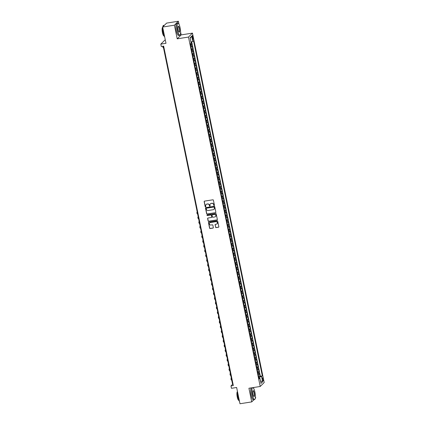 <?xml version="1.0" encoding="UTF-8"?>
<svg xmlns="http://www.w3.org/2000/svg" width="425" height="425" viewBox="0 0 425 425"><rect width="100%" height="100%" fill="white"/><g stroke="black" fill="none" stroke-linecap="round" stroke-linejoin="round"><path stroke-width="0.64" d="M214.157 205.535A0.34 0.324 -134.8 0 0 214.413 205.158L213.398 200.207A0.483 0.462 -134.8 0 0 212.84 199.814L204.531 201.121A0.483 0.462 -134.8 0 0 204.165 201.657L205.179 206.608A0.34 0.324 -134.8 0 0 205.742 206.8A0.34 0.324 -134.8 0 0 205.827 206.508L205.695 205.87A1.546 1.472 -134.8 0 1 206.863 204.143L207.559 204.037A1.546 1.472 -134.8 0 1 209.339 205.291L209.472 205.934A0.34 0.324 -134.8 0 0 210.035 206.125A0.34 0.324 -134.8 0 0 210.12 205.833L209.987 205.19A1.546 1.472 -134.8 0 1 211.156 203.469L211.852 203.357A1.546 1.472 -134.8 0 1 213.632 204.616L213.764 205.259A0.34 0.324 -134.8 0 0 214.157 205.535M210.428 203.809A1.546 1.472 -134.8 0 1 211.268 203.363L211.958 203.251A1.546 1.472 -134.8 0 1 213.743 204.51L213.871 205.153A0.34 0.324 -134.8 0 0 214.375 205.387M204.34 201.195A0.483 0.462 -134.8 0 0 204.271 201.551L205.286 206.502A0.34 0.324 -134.8 0 0 205.785 206.741M206.136 204.483A1.546 1.472 -134.8 0 1 206.975 204.037L207.666 203.926A1.546 1.472 -134.8 0 1 209.451 205.185L209.578 205.827A0.34 0.324 -134.8 0 0 210.083 206.061M263.139 378.999A1.573 0.398 81.1 0 0 262.554 377.783A1.573 0.398 81.1 0 0 262.453 379.679A1.573 0.398 81.1 0 0 263.043 380.896A1.573 0.398 81.1 0 0 263.139 378.999M215.581 227.21A0.483 0.462 -134.8 0 0 216.134 227.603L218.466 227.237A0.483 0.462 -134.8 0 0 218.833 226.695L217.706 221.197A0.483 0.462 -134.8 0 0 217.148 220.803L208.84 222.11A0.483 0.462 -134.8 0 0 208.473 222.652L209.599 228.151A0.483 0.462 -134.8 0 0 210.157 228.544L212.973 228.103A0.483 0.462 -134.8 0 0 213.339 227.561L212.856 225.208A0.483 0.462 -134.8 0 0 212.298 224.814L210.901 225.038A1.291 1.227 -134.8 0 1 209.738 222.87A1.291 1.227 -134.8 0 1 210.391 222.541L215.863 221.68A1.291 1.227 -134.8 0 1 217.026 223.842A1.291 1.227 -134.8 0 1 216.373 224.172L215.464 224.315A0.483 0.462 -134.8 0 0 215.098 224.857L215.688 227.104A0.483 0.462 -134.8 0 0 216.245 227.497L218.577 227.131A0.483 0.462 -134.8 0 0 218.763 227.056M179.021 24.384L178.378 21.25L174.404 25.192L162.648 27.046L165.984 43.302L160.809 44.12L161.298 46.49L163.652 46.123L233.325 385.56L230.977 385.932L231.46 388.307L236.635 387.488L239.971 403.75L251.733 401.901L253.89 399.755M174.404 25.192L177.204 38.84L188.493 37.065L260.217 386.474L248.928 388.248L251.733 401.901M215.491 212.744A0.483 0.462 -134.8 0 0 215.857 212.202L214.731 206.704A0.483 0.462 -134.8 0 0 214.173 206.311L205.865 207.623A0.483 0.462 -134.8 0 0 205.498 208.16L206.624 213.658A0.483 0.462 -134.8 0 0 207.182 214.051L215.602 212.638A0.483 0.462 -134.8 0 0 215.788 212.564M216.219 213.95L217.345 219.449A0.483 0.462 -134.8 0 1 216.978 219.991L208.67 221.298A0.483 0.462 -134.8 0 1 208.112 220.904L207.628 218.551A0.483 0.462 -134.8 0 1 207.995 218.014L211.368 217.483A0.483 0.462 -134.8 0 0 211.73 216.941L211.411 215.379A0.483 0.462 -134.8 0 0 210.853 214.986L207.347 215.539A0.34 0.324 -134.8 0 1 207.039 214.976A0.34 0.324 -134.8 0 1 207.214 214.891L215.661 213.557A0.483 0.462 -134.8 0 1 216.219 213.95M255.223 398.432L255.701 397.954L255.393 396.456M162.648 27.046L166.621 23.099L178.378 21.25M258.713 376.693L259.973 376.492L259.388 373.644L258.995 374.032L258.607 372.135A1.971 0.345 168.4 0 1 257.853 372.491M257.736 371.944L259 371.748L258.416 368.895L258.023 369.288L257.635 367.386A1.971 0.345 168.4 0 1 256.875 367.742M256.764 367.195L258.023 366.998L257.438 364.151L257.051 364.538L256.658 362.642A1.971 0.345 168.4 0 1 255.903 362.998M255.792 362.451L257.051 362.249L256.466 359.401L256.073 359.789L255.685 357.892A1.971 0.345 168.4 0 1 254.926 358.248M254.814 357.701L256.073 357.505L255.489 354.657L255.101 355.045L254.708 353.143A1.971 0.345 168.4 0 1 253.953 353.499M253.842 352.952L255.101 352.755L254.517 349.908L254.123 350.296L253.736 348.399A1.971 0.345 168.4 0 1 252.976 348.755M252.864 348.208L254.129 348.006L253.544 345.158L253.151 345.552L252.758 343.65A1.971 0.345 168.4 0 1 252.004 344.006M251.892 343.458L253.151 343.262L252.567 340.414L252.174 340.802L251.786 338.9A1.971 0.345 168.4 0 1 251.032 339.262M250.915 338.714L252.179 338.513L251.595 335.665L251.202 336.053L250.814 334.156A1.971 0.345 168.4 0 1 250.054 334.512M249.942 333.965L251.202 333.768L250.617 330.916L250.224 331.309L249.836 329.407A1.971 0.345 168.4 0 1 249.082 329.763M248.97 329.216L250.229 329.019L249.645 326.172L249.252 326.559L248.864 324.663A1.971 0.345 168.4 0 1 248.104 325.019M247.993 324.472L249.252 324.27L248.667 321.422L248.28 321.81L247.887 319.913A1.971 0.345 168.4 0 1 247.132 320.269M247.021 319.722L248.28 319.526L247.695 316.678L247.302 317.066L246.914 315.164A1.971 0.345 168.4 0 1 246.155 315.52M246.043 314.973L247.308 314.776L246.723 311.929L246.33 312.317L245.937 310.42A1.971 0.345 168.4 0 1 245.183 310.776M245.071 310.229L246.33 310.027L245.746 307.179L245.352 307.567L244.965 305.671A1.971 0.345 168.4 0 1 244.21 306.027M244.093 305.479L245.358 305.283L244.773 302.435L244.38 302.823L243.992 300.921A1.971 0.345 168.4 0 1 243.233 301.283M243.121 300.735L244.38 300.533L243.796 297.686L243.403 298.074L243.015 296.177A1.971 0.345 168.4 0 1 242.261 296.533M242.144 295.986L243.408 295.789L242.824 292.937L242.431 293.33L242.043 291.428A1.971 0.345 168.4 0 1 241.283 291.784M241.172 291.237L242.431 291.04L241.846 288.192L241.458 288.58L241.065 286.684A1.971 0.345 168.4 0 1 240.311 287.04M240.199 286.493L241.458 286.291L240.874 283.443L240.481 283.831L240.093 281.934A1.971 0.345 168.4 0 1 239.333 282.29M239.222 281.743L240.486 281.547L239.897 278.699L239.509 279.087L239.116 277.185A1.971 0.345 168.4 0 1 238.361 277.541M238.25 276.994L239.509 276.797L238.924 273.95L238.531 274.337L238.143 272.441A1.971 0.345 168.4 0 1 237.384 272.797M237.272 272.25L238.537 272.048L237.952 269.2L237.559 269.588L237.166 267.692A1.971 0.345 168.4 0 1 236.412 268.048M236.3 267.5L237.559 267.304L236.975 264.456L236.582 264.844L236.194 262.942A1.971 0.345 168.4 0 1 235.439 263.303M235.322 262.756L236.587 262.554L236.002 259.707L235.609 260.095L235.222 258.198A1.971 0.345 168.4 0 1 234.462 258.554M234.35 258.007L235.609 257.81L235.025 254.958L234.637 255.351L234.244 253.449A1.971 0.345 168.4 0 1 233.49 253.805M233.378 253.258L234.637 253.061L234.053 250.213L233.66 250.601L233.272 248.699A1.971 0.345 168.4 0 1 232.512 249.061M232.401 248.513L233.66 248.312L233.075 245.464L232.688 245.852L232.294 243.955A1.971 0.345 168.4 0 1 231.54 244.311M231.428 243.764L232.688 243.567L232.103 240.715L231.71 241.108L231.322 239.206A1.971 0.345 168.4 0 1 230.562 239.562M230.451 239.015L231.715 238.818L231.131 235.971L230.738 236.358L230.345 234.462A1.971 0.345 168.4 0 1 229.59 234.818M229.479 234.271L230.738 234.069L230.153 231.221L229.76 231.609L229.373 229.712A1.971 0.345 168.4 0 1 228.618 230.068M228.501 229.521L229.766 229.325L229.181 226.477L228.788 226.865L228.4 224.963A1.971 0.345 168.4 0 1 227.641 225.324M227.529 224.777L228.788 224.575L228.204 221.728L227.811 222.116L227.423 220.219A1.971 0.345 168.4 0 1 226.668 220.575M226.557 220.028L227.816 219.831L227.232 216.978L226.838 217.372L226.451 215.47A1.971 0.345 168.4 0 1 225.691 215.826M225.579 215.278L226.838 215.082L226.254 212.234L225.866 212.622L225.473 210.72A1.971 0.345 168.4 0 1 224.719 211.082M224.607 210.534L225.866 210.333L225.282 207.485L224.889 207.873L224.501 205.976A1.971 0.345 168.4 0 1 223.741 206.332M223.63 205.785L224.894 205.588L224.304 202.736L223.917 203.129L223.523 201.227A1.971 0.345 168.4 0 1 222.769 201.583M222.657 201.036L223.917 200.839L223.332 197.992L222.939 198.379L222.551 196.483A1.971 0.345 168.4 0 1 221.792 196.839M221.68 196.292L222.944 196.09L222.36 193.242L221.967 193.63L221.574 191.733A1.971 0.345 168.4 0 1 220.819 192.089M220.708 191.542L221.967 191.346L221.383 188.498L220.989 188.886L220.602 186.984A1.971 0.345 168.4 0 1 219.847 187.34M219.73 186.793L220.995 186.596L220.41 183.749L220.017 184.137L219.629 182.24A1.971 0.345 168.4 0 1 218.87 182.596M218.758 182.049L220.017 181.847L219.433 178.999L219.045 179.393L218.652 177.491A1.971 0.345 168.4 0 1 217.898 177.847M217.786 177.299L219.045 177.103L218.461 174.255L218.067 174.643L217.68 172.741A1.971 0.345 168.4 0 1 216.92 173.102M216.808 172.555L218.073 172.353L217.483 169.506L217.095 169.894L216.702 167.997A1.971 0.345 168.4 0 1 215.948 168.353M215.836 167.806L217.095 167.609L216.511 164.757L216.118 165.15L215.73 163.248A1.971 0.345 168.4 0 1 214.97 163.604M214.859 163.057L216.123 162.86L215.539 160.012L215.146 160.4L214.752 158.504A1.971 0.345 168.4 0 1 213.998 158.86M213.887 158.312L215.146 158.111L214.561 155.263L214.168 155.651L213.78 153.754A1.971 0.345 168.4 0 1 213.026 154.11M212.909 153.563L214.173 153.367L213.589 150.519L213.196 150.907L212.808 149.005A1.971 0.345 168.4 0 1 212.048 149.361M211.937 148.814L213.196 148.617L212.612 145.77L212.224 146.157L211.831 144.261A1.971 0.345 168.4 0 1 211.076 144.617M210.965 144.07L212.224 143.868L211.639 141.02L211.246 141.408L210.858 139.512A1.971 0.345 168.4 0 1 210.099 139.867M209.987 139.32L211.246 139.124L210.662 136.276L210.274 136.664L209.881 134.762A1.971 0.345 168.4 0 1 209.127 135.123M209.015 134.576L210.274 134.374L209.69 131.527L209.297 131.915L208.909 130.018A1.971 0.345 168.4 0 1 208.149 130.374M208.038 129.827L209.302 129.63L208.718 126.777L208.324 127.171L207.931 125.269A1.971 0.345 168.4 0 1 207.177 125.625M207.065 125.078L208.324 124.881L207.74 122.033L207.347 122.421L206.959 120.525A1.971 0.345 168.4 0 1 206.205 120.881M206.088 120.333L207.352 120.132L206.768 117.284L206.375 117.672L205.987 115.775A1.971 0.345 168.4 0 1 205.227 116.131M205.116 115.584L206.375 115.387L205.79 112.54L205.397 112.928L205.009 111.026A1.971 0.345 168.4 0 1 204.255 111.382M204.143 110.835L205.403 110.638L204.818 107.791L204.425 108.178L204.037 106.282A1.971 0.345 168.4 0 1 203.278 106.638M203.166 106.091L204.425 105.889L203.841 103.041L203.453 103.429L203.06 101.532A1.971 0.345 168.4 0 1 202.305 101.888M202.194 101.341L203.453 101.145L202.868 98.297L202.475 98.685L202.087 96.783A1.971 0.345 168.4 0 1 201.328 97.144M201.216 96.597L202.481 96.395L201.891 93.548L201.503 93.936L201.11 92.039A1.971 0.345 168.4 0 1 200.356 92.395M200.244 91.848L201.503 91.651L200.919 88.798L200.526 89.192L200.138 87.29A1.971 0.345 168.4 0 1 199.378 87.646M199.267 87.098L200.531 86.902L199.947 84.054L199.553 84.442L199.16 82.546A1.971 0.345 168.4 0 1 198.406 82.902M198.294 82.354L199.553 82.152L198.969 79.305L198.576 79.693L198.188 77.796A1.971 0.345 168.4 0 1 197.434 78.152M197.317 77.605L198.581 77.408L197.997 74.556L197.604 74.949L197.216 73.047A1.971 0.345 168.4 0 1 196.456 73.403M196.345 72.856L197.604 72.659L197.019 69.812L196.632 70.199L196.238 68.303A1.971 0.345 168.4 0 1 195.484 68.659M195.373 68.112L196.632 67.91L196.047 65.062L195.654 65.45L195.266 63.553A1.971 0.345 168.4 0 1 194.507 63.909M194.395 63.362L195.654 63.166L195.07 60.318L194.682 60.706L194.289 58.804A1.971 0.345 168.4 0 1 193.534 59.165M193.423 58.618L194.682 58.416L194.097 55.569L193.704 55.957L193.317 54.06A1.971 0.345 168.4 0 1 192.557 54.416M192.445 53.869L193.71 53.672L193.125 50.819L192.732 51.213L192.339 49.311A1.971 0.345 168.4 0 1 191.585 49.667M191.473 49.119L192.732 48.923L192.148 46.075L191.755 46.463A1.971 0.345 168.4 0 1 191 46.819M192.196 37.336L192.408 38.377A1.525 0.388 81.1 0 0 192.977 39.557A1.525 0.388 81.1 0 0 193.072 37.719L192.86 36.672A1.525 0.388 81.1 0 0 192.291 35.498A1.525 0.388 81.1 0 0 192.196 37.336M188.493 37.065L192.467 33.123L264.191 382.532L260.217 386.474M259.973 376.492L262.31 375.828L193.508 40.657L192.759 41.406L190.91 41.979M262.31 375.828L261.556 376.571L262.629 381.793L260.998 383.414L259.925 378.192L259.176 378.935L190.373 43.77L191.128 43.026L190.055 37.804L191.686 36.183L192.759 41.406M190.496 44.375L191.76 44.173L191.367 44.561A1.971 0.345 168.4 0 1 190.613 44.922M192.732 48.923L192.339 49.311M193.71 53.672L193.317 54.06M194.682 58.416L194.289 58.804M195.654 63.166L195.266 63.553M196.632 67.91L196.238 68.303M197.604 72.659L197.216 73.047M198.581 77.408L198.188 77.796M199.553 82.152L199.16 82.546M200.531 86.902L200.138 87.29M201.503 91.651L201.11 92.039M202.481 96.395L202.087 96.783M203.453 101.145L203.06 101.532M204.425 105.889L204.037 106.282M205.403 110.638L205.009 111.026M206.375 115.387L205.987 115.775M207.352 120.132L206.959 120.525M208.324 124.881L207.931 125.269M209.302 129.63L208.909 130.018M210.274 134.374L209.881 134.762M211.246 139.124L210.858 139.512M212.224 143.868L211.831 144.261M213.196 148.617L212.808 149.005M214.173 153.367L213.78 153.754M215.146 158.111L214.752 158.504M216.123 162.86L215.73 163.248M217.095 167.609L216.702 167.997M218.073 172.353L217.68 172.741M219.045 177.103L218.652 177.491M220.017 181.847L219.629 182.24M220.995 186.596L220.602 186.984M221.967 191.346L221.574 191.733M222.944 196.09L222.551 196.483M223.917 200.839L223.523 201.227M224.894 205.588L224.501 205.976M225.866 210.333L225.473 210.72M226.838 215.082L226.451 215.47M227.816 219.831L227.423 220.219M228.788 224.575L228.4 224.963M229.766 229.325L229.373 229.712M230.738 234.069L230.345 234.462M231.715 238.818L231.322 239.206M232.688 243.567L232.294 243.955M233.66 248.312L233.272 248.699M234.637 253.061L234.244 253.449M235.609 257.81L235.222 258.198M236.587 262.554L236.194 262.942M237.559 267.304L237.166 267.692M238.537 272.048L238.143 272.441M239.509 276.797L239.116 277.185M240.486 281.547L240.093 281.934M241.458 286.291L241.065 286.684M242.431 291.04L242.043 291.428M243.408 295.789L243.015 296.177M244.38 300.533L243.992 300.921M245.358 305.283L244.965 305.671M246.33 310.027L245.937 310.42M247.308 314.776L246.914 315.164M248.28 319.526L247.887 319.913M249.252 324.27L248.864 324.663M250.229 329.019L249.836 329.407M251.202 333.768L250.814 334.156M252.179 338.513L251.786 338.9M253.151 343.262L252.758 343.65M254.129 348.006L253.736 348.399M255.101 352.755L254.708 353.143M256.073 357.505L255.685 357.892M257.051 362.249L256.658 362.642M258.023 366.998L257.635 367.386M259 371.748L258.607 372.135M260.334 376.136L191.691 41.735M191.76 44.173L191.282 41.862M259.42 378.144L259.245 377.294L258.852 377.358M165.325 40.088L164.783 40.173L160.809 44.12M177.204 38.84L181.178 34.898L180.604 32.093M181.178 34.898L192.467 33.123M253.815 388.748L253.56 387.52M163.173 46.197L232.587 384.333L230.977 385.932M233.059 384.258L232.587 384.333M191.972 51.568A1.971 0.345 -11.6 0 0 192.732 51.213M192.95 56.312A1.971 0.345 -11.6 0 0 193.704 55.957M193.922 61.062A1.971 0.345 -11.6 0 0 194.682 60.706M194.9 65.811A1.971 0.345 -11.6 0 0 195.654 65.45M195.872 70.555A1.971 0.345 -11.6 0 0 196.632 70.199M196.849 75.305A1.971 0.345 -11.6 0 0 197.604 74.949M197.822 80.049A1.971 0.345 -11.6 0 0 198.576 79.693M198.794 84.798A1.971 0.345 -11.6 0 0 199.553 84.442M199.771 89.547A1.971 0.345 -11.6 0 0 200.526 89.192M200.743 94.292A1.971 0.345 -11.6 0 0 201.503 93.936M201.721 99.041A1.971 0.345 -11.6 0 0 202.475 98.685M202.693 103.79A1.971 0.345 -11.6 0 0 203.453 103.429M203.671 108.534A1.971 0.345 -11.6 0 0 204.425 108.178M204.643 113.284A1.971 0.345 -11.6 0 0 205.397 112.928M205.615 118.033A1.971 0.345 -11.6 0 0 206.375 117.672M206.593 122.777A1.971 0.345 -11.6 0 0 207.347 122.421M207.565 127.527A1.971 0.345 -11.6 0 0 208.324 127.171M208.542 132.271A1.971 0.345 -11.6 0 0 209.297 131.915M209.514 137.02A1.971 0.345 -11.6 0 0 210.274 136.664M210.492 141.769A1.971 0.345 -11.6 0 0 211.246 141.408M211.464 146.513A1.971 0.345 -11.6 0 0 212.224 146.157M212.442 151.263A1.971 0.345 -11.6 0 0 213.196 150.907M213.414 156.012A1.971 0.345 -11.6 0 0 214.168 155.651M214.386 160.756A1.971 0.345 -11.6 0 0 215.146 160.4M215.363 165.506A1.971 0.345 -11.6 0 0 216.118 165.15M216.336 170.25A1.971 0.345 -11.6 0 0 217.095 169.894M217.313 174.999A1.971 0.345 -11.6 0 0 218.067 174.643M218.285 179.748A1.971 0.345 -11.6 0 0 219.045 179.393M219.263 184.492A1.971 0.345 -11.6 0 0 220.017 184.137M220.235 189.242A1.971 0.345 -11.6 0 0 220.989 188.886M221.207 193.991A1.971 0.345 -11.6 0 0 221.967 193.63M222.185 198.735A1.971 0.345 -11.6 0 0 222.939 198.379M223.157 203.485A1.971 0.345 -11.6 0 0 223.917 203.129M224.134 208.229A1.971 0.345 -11.6 0 0 224.889 207.873M225.107 212.978A1.971 0.345 -11.6 0 0 225.866 212.622M226.084 217.727A1.971 0.345 -11.6 0 0 226.838 217.372M227.056 222.472A1.971 0.345 -11.6 0 0 227.811 222.116M228.028 227.221A1.971 0.345 -11.6 0 0 228.788 226.865M229.006 231.97A1.971 0.345 -11.6 0 0 229.76 231.609M229.978 236.714A1.971 0.345 -11.6 0 0 230.738 236.358M230.956 241.464A1.971 0.345 -11.6 0 0 231.71 241.108M231.928 246.208A1.971 0.345 -11.6 0 0 232.688 245.852M232.905 250.957A1.971 0.345 -11.6 0 0 233.66 250.601M233.877 255.707A1.971 0.345 -11.6 0 0 234.637 255.351M234.855 260.451A1.971 0.345 -11.6 0 0 235.609 260.095M235.827 265.2A1.971 0.345 -11.6 0 0 236.582 264.844M236.799 269.949A1.971 0.345 -11.6 0 0 237.559 269.588M237.777 274.693A1.971 0.345 -11.6 0 0 238.531 274.337M238.749 279.443A1.971 0.345 -11.6 0 0 239.509 279.087M239.727 284.187A1.971 0.345 -11.6 0 0 240.481 283.831M240.699 288.936A1.971 0.345 -11.6 0 0 241.458 288.58M241.676 293.686A1.971 0.345 -11.6 0 0 242.431 293.33M242.648 298.43A1.971 0.345 -11.6 0 0 243.403 298.074M243.621 303.179A1.971 0.345 -11.6 0 0 244.38 302.823M244.598 307.928A1.971 0.345 -11.6 0 0 245.352 307.567M245.57 312.672A1.971 0.345 -11.6 0 0 246.33 312.317M246.548 317.422A1.971 0.345 -11.6 0 0 247.302 317.066M247.52 322.171A1.971 0.345 -11.6 0 0 248.28 321.81M248.498 326.915A1.971 0.345 -11.6 0 0 249.252 326.559M249.47 331.665A1.971 0.345 -11.6 0 0 250.224 331.309M250.442 336.409A1.971 0.345 -11.6 0 0 251.202 336.053M251.419 341.158A1.971 0.345 -11.6 0 0 252.174 340.802M252.392 345.908A1.971 0.345 -11.6 0 0 253.151 345.552M253.369 350.652A1.971 0.345 -11.6 0 0 254.123 350.296M254.341 355.401A1.971 0.345 -11.6 0 0 255.101 355.045M255.319 360.15A1.971 0.345 -11.6 0 0 256.073 359.789M256.291 364.894A1.971 0.345 -11.6 0 0 257.051 364.538M257.268 369.644A1.971 0.345 -11.6 0 0 258.023 369.288M259.925 378.192L259.006 378.107M258.241 374.388A1.971 0.345 -11.6 0 0 258.995 374.032M259.245 377.294L261.556 376.571M190.15 38.277L191.686 36.183M262.629 381.793L260.472 380.853M205.679 207.697A0.483 0.462 -134.8 0 0 205.604 208.053L206.731 213.552A0.483 0.462 -134.8 0 0 207.288 213.945L215.602 212.638M214.189 207.32A0.34 0.324 -134.8 0 0 213.796 207.044L206.502 208.192A0.34 0.324 -134.8 0 0 206.247 208.569L206.385 209.243A1.546 1.472 -134.8 0 0 208.17 210.502L213.159 209.722A1.546 1.472 -134.8 0 0 214.327 207.995L214.296 207.214A0.34 0.324 -134.8 0 0 213.908 206.938L213.796 207.044M206.396 208.234A0.34 0.324 -134.8 0 1 206.614 208.085L213.908 206.938M213.993 209.27A1.546 1.472 -134.8 0 0 214.434 207.889L214.327 207.995M214.296 207.214L214.434 207.889M207.809 218.089A0.483 0.462 -134.8 0 0 207.74 218.445L208.218 220.798A0.483 0.462 -134.8 0 0 208.776 221.191L217.09 219.884A0.483 0.462 -134.8 0 0 217.276 219.81M211.661 217.303A0.483 0.462 -134.8 0 0 211.841 216.835L211.517 215.273A0.483 0.462 -134.8 0 0 210.959 214.88L207.347 215.539M207.102 214.928A0.34 0.324 -134.8 0 0 207.453 215.433M214.864 216.931A1.291 1.227 -134.8 0 0 215.709 215.13A1.291 1.227 -134.8 0 0 214.349 214.439L212.426 214.742A0.483 0.462 -134.8 0 0 212.059 215.278L212.378 216.84A0.483 0.462 -134.8 0 0 212.936 217.233L214.864 216.931M215.571 216.548A1.291 1.227 -134.8 0 0 214.46 214.333L214.349 214.439M212.24 214.816A0.483 0.462 -134.8 0 1 212.532 214.636L214.46 214.333M215.273 224.389A0.483 0.462 -134.8 0 0 215.204 224.751L215.688 227.104M217.079 223.789A1.291 1.227 -134.8 0 0 215.969 221.574L215.863 221.68M209.791 222.822A1.291 1.227 -134.8 0 1 210.497 222.434L215.969 221.574M208.654 222.19A0.483 0.462 -134.8 0 0 208.579 222.546L209.706 228.044A0.483 0.462 -134.8 0 0 210.263 228.438L213.079 227.991A0.483 0.462 -134.8 0 0 213.27 227.917M162.786 46.256A3.692 0.643 -11.6 0 0 162.754 46.383L162.993 47.568A3.692 0.643 -11.6 0 0 163.503 47.781M162.754 46.383A3.692 0.643 -11.6 0 0 163.258 46.596M180.142 27.907A6.003 1.519 81.1 0 0 178.325 23.423A6.003 1.519 81.1 0 0 177.523 30.51A6.003 1.519 81.1 0 0 180.126 34.871A6.003 1.519 81.1 0 0 180.142 27.907M180.072 34.946A6.152 1.557 -98.9 0 1 180.019 35.031A6.152 1.557 -98.9 0 1 179.648 35.307A6.152 1.557 -98.9 0 1 177.352 30.563A6.152 1.557 -98.9 0 1 177.735 23.152A6.152 1.557 -98.9 0 1 178.171 23.301A6.152 1.557 -98.9 0 1 178.25 23.37M179.488 28.56A3.002 0.76 -98.9 0 1 179.09 32.103A3.002 0.76 -98.9 0 1 178.176 29.856A3.002 0.76 -98.9 0 1 178.187 26.377A3.002 0.76 -98.9 0 1 179.488 28.56M179.01 32.029A2.853 0.723 81.1 0 0 179.137 32.05A2.853 0.723 81.1 0 0 179.313 28.613A2.853 0.723 81.1 0 0 178.25 26.408A2.853 0.723 81.1 0 0 178.133 26.472M164.709 37.076A6.152 1.557 -98.9 0 1 163.147 32.799A6.152 1.557 -98.9 0 1 162.717 27.397M162.775 26.918A6.152 1.557 -98.9 0 1 163.529 25.388L164.459 25.245M164.108 36.008L164.098 36.013A4.431 1.121 -98.9 0 1 162.44 32.597A4.431 1.121 -98.9 0 1 162.69 27.264M179.648 35.307L178.612 35.472A6.152 1.557 -98.9 0 1 176.317 30.728A6.152 1.557 -98.9 0 1 176.699 23.317L177.735 23.152M252.577 387.674A6.003 1.519 81.1 0 0 252.317 394.873A6.003 1.519 81.1 0 0 254.92 399.234A6.003 1.519 81.1 0 0 254.936 392.27A6.003 1.519 81.1 0 0 253.119 387.786A6.003 1.519 81.1 0 0 252.811 387.637M254.867 399.309A6.152 1.557 -98.9 0 1 254.814 399.394A6.152 1.557 -98.9 0 1 254.442 399.67A6.152 1.557 -98.9 0 1 252.142 394.926A6.152 1.557 -98.9 0 1 252.2 387.733M254.283 392.923A3.002 0.76 -98.9 0 1 253.879 396.467A3.002 0.76 -98.9 0 1 252.971 394.219A3.002 0.76 -98.9 0 1 252.981 390.74A3.002 0.76 -98.9 0 1 254.283 392.923M253.799 396.392A2.853 0.723 81.1 0 0 253.927 396.413A2.853 0.723 81.1 0 0 254.107 392.976A2.853 0.723 81.1 0 0 253.04 390.772A2.853 0.723 81.1 0 0 252.928 390.835M239.498 401.439A6.152 1.557 -98.9 0 1 237.942 397.163A6.152 1.557 -98.9 0 1 237.511 391.76M238.903 400.371L238.887 400.377A4.431 1.121 -98.9 0 1 237.235 396.961A4.431 1.121 -98.9 0 1 237.485 391.627M254.442 399.67L253.406 399.835A6.152 1.557 -98.9 0 1 251.106 395.085A6.152 1.557 -98.9 0 1 251.164 387.897M224.506 210.046L224.214 208.617M197.227 212.08L196.945 212.357A3.692 0.643 -11.6 0 0 196.86 212.542A3.692 0.643 -11.6 0 0 197.365 212.755M196.86 212.542L197.104 213.727A3.692 0.643 -11.6 0 0 197.609 213.94M225.478 214.79L225.186 213.366M198.199 216.824L197.923 217.101A3.692 0.643 -11.6 0 0 197.832 217.292A3.692 0.643 -11.6 0 0 198.342 217.499M197.832 217.292L198.077 218.477A3.692 0.643 -11.6 0 0 198.581 218.689M226.456 219.539L226.158 218.11M199.176 221.574L198.895 221.85A3.692 0.643 -11.6 0 0 198.81 222.036A3.692 0.643 -11.6 0 0 199.314 222.248M198.81 222.036L199.049 223.226A3.692 0.643 -11.6 0 0 199.559 223.433M227.428 224.288L227.136 222.859M200.148 226.318L199.872 226.599A3.692 0.643 -11.6 0 0 199.782 226.785A3.692 0.643 -11.6 0 0 200.287 226.998M199.782 226.785L200.026 227.97A3.692 0.643 -11.6 0 0 200.531 228.183M228.406 229.032L228.108 227.603M201.126 231.067L200.844 231.343A3.692 0.643 -11.6 0 0 200.759 231.529A3.692 0.643 -11.6 0 0 201.264 231.742M200.759 231.529L200.998 232.719A3.692 0.643 -11.6 0 0 201.508 232.932M229.378 233.782L229.086 232.353M202.098 235.817L201.822 236.093A3.692 0.643 -11.6 0 0 201.732 236.279A3.692 0.643 -11.6 0 0 202.236 236.491M201.732 236.279L201.976 237.469A3.692 0.643 -11.6 0 0 202.481 237.676M230.35 238.531L230.058 237.102M203.076 240.561L202.794 240.842A3.692 0.643 -11.6 0 0 202.704 241.028A3.692 0.643 -11.6 0 0 203.214 241.235M202.704 241.028L202.948 242.213A3.692 0.643 -11.6 0 0 203.458 242.425M231.327 243.275L231.035 241.846M204.048 245.31L203.766 245.586A3.692 0.643 -11.6 0 0 203.681 245.772A3.692 0.643 -11.6 0 0 204.186 245.985M203.681 245.772L203.926 246.962A3.692 0.643 -11.6 0 0 204.43 247.175M232.3 248.025L232.008 246.596M205.02 250.059L204.744 250.336A3.692 0.643 -11.6 0 0 204.653 250.522A3.692 0.643 -11.6 0 0 205.163 250.734M204.653 250.522L204.898 251.706A3.692 0.643 -11.6 0 0 205.403 251.919M233.277 252.769L232.985 251.345M205.998 254.803L205.716 255.08A3.692 0.643 -11.6 0 0 205.631 255.271A3.692 0.643 -11.6 0 0 206.136 255.478M205.631 255.271L205.875 256.456A3.692 0.643 -11.6 0 0 206.38 256.668M234.249 257.518L233.957 256.089M206.97 259.553L206.693 259.829A3.692 0.643 -11.6 0 0 206.603 260.015A3.692 0.643 -11.6 0 0 207.108 260.227M206.603 260.015L206.847 261.205A3.692 0.643 -11.6 0 0 207.352 261.412M235.227 262.267L234.929 260.838M207.947 264.302L207.666 264.578A3.692 0.643 -11.6 0 0 207.581 264.764A3.692 0.643 -11.6 0 0 208.085 264.977M207.581 264.764L207.82 265.949A3.692 0.643 -11.6 0 0 208.33 266.162M236.199 267.012L235.907 265.582M208.919 269.046L208.643 269.322A3.692 0.643 -11.6 0 0 208.553 269.514A3.692 0.643 -11.6 0 0 209.058 269.721M208.553 269.514L208.797 270.698A3.692 0.643 -11.6 0 0 209.302 270.911M237.171 271.761L236.879 270.332M209.897 273.796L209.615 274.072A3.692 0.643 -11.6 0 0 209.525 274.258A3.692 0.643 -11.6 0 0 210.035 274.47M209.525 274.258L209.769 275.448A3.692 0.643 -11.6 0 0 210.279 275.655M238.149 276.51L237.857 275.081M210.869 278.54L210.593 278.821A3.692 0.643 -11.6 0 0 210.502 279.007A3.692 0.643 -11.6 0 0 211.007 279.22M210.502 279.007L210.747 280.192A3.692 0.643 -11.6 0 0 211.252 280.404M239.121 281.254L238.829 279.825M211.847 283.289L211.565 283.565A3.692 0.643 -11.6 0 0 211.475 283.751A3.692 0.643 -11.6 0 0 211.985 283.964M211.475 283.751L211.719 284.941A3.692 0.643 -11.6 0 0 212.224 285.154M240.098 286.004L239.806 284.575M212.819 288.038L212.537 288.315A3.692 0.643 -11.6 0 0 212.452 288.501A3.692 0.643 -11.6 0 0 212.957 288.713M212.452 288.501L212.697 289.685A3.692 0.643 -11.6 0 0 213.201 289.898M241.071 290.748L240.778 289.324M213.791 292.783L213.515 293.059A3.692 0.643 -11.6 0 0 213.424 293.25A3.692 0.643 -11.6 0 0 213.934 293.457M213.424 293.25L213.669 294.435A3.692 0.643 -11.6 0 0 214.173 294.647M242.048 295.497L241.751 294.068M214.768 297.532L214.487 297.808A3.692 0.643 -11.6 0 0 214.402 297.994A3.692 0.643 -11.6 0 0 214.907 298.207M214.402 297.994L214.641 299.184A3.692 0.643 -11.6 0 0 215.151 299.391M243.02 300.247L242.728 298.817M215.741 302.281L215.464 302.558A3.692 0.643 -11.6 0 0 215.374 302.743A3.692 0.643 -11.6 0 0 215.879 302.956M215.374 302.743L215.618 303.928A3.692 0.643 -11.6 0 0 216.123 304.141M243.998 304.991L243.7 303.567M216.718 307.025L216.437 307.302A3.692 0.643 -11.6 0 0 216.346 307.493A3.692 0.643 -11.6 0 0 216.856 307.7M216.346 307.493L216.591 308.678A3.692 0.643 -11.6 0 0 217.101 308.89M244.97 309.74L244.678 308.311M217.69 311.775L217.414 312.051A3.692 0.643 -11.6 0 0 217.324 312.237A3.692 0.643 -11.6 0 0 217.828 312.449M217.324 312.237L217.568 313.427A3.692 0.643 -11.6 0 0 218.073 313.634M245.942 314.489L245.65 313.06M218.668 316.519L218.386 316.8A3.692 0.643 -11.6 0 0 218.296 316.986A3.692 0.643 -11.6 0 0 218.806 317.199M218.296 316.986L218.54 318.171A3.692 0.643 -11.6 0 0 219.05 318.383M246.92 319.233L246.627 317.804M219.64 321.268L219.358 321.544A3.692 0.643 -11.6 0 0 219.273 321.73A3.692 0.643 -11.6 0 0 219.778 321.943M219.273 321.73L219.518 322.92A3.692 0.643 -11.6 0 0 220.023 323.133M247.892 323.983L247.6 322.554M220.612 326.017L220.336 326.294A3.692 0.643 -11.6 0 0 220.246 326.48A3.692 0.643 -11.6 0 0 220.756 326.692M220.246 326.48L220.49 327.664A3.692 0.643 -11.6 0 0 220.995 327.877M248.869 328.727L248.577 327.303M221.59 330.762L221.308 331.043A3.692 0.643 -11.6 0 0 221.223 331.229A3.692 0.643 -11.6 0 0 221.728 331.436M221.223 331.229L221.468 332.414A3.692 0.643 -11.6 0 0 221.972 332.626M249.842 333.476L249.549 332.047M222.562 335.511L222.286 335.787A3.692 0.643 -11.6 0 0 222.195 335.973A3.692 0.643 -11.6 0 0 222.7 336.186M222.195 335.973L222.44 337.163A3.692 0.643 -11.6 0 0 222.944 337.37M250.819 338.226L250.522 336.797M223.539 340.26L223.258 340.537A3.692 0.643 -11.6 0 0 223.173 340.723A3.692 0.643 -11.6 0 0 223.678 340.935M223.173 340.723L223.412 341.907A3.692 0.643 -11.6 0 0 223.922 342.12M251.791 342.97L251.499 341.546M224.512 345.004L224.235 345.281A3.692 0.643 -11.6 0 0 224.145 345.472A3.692 0.643 -11.6 0 0 224.65 345.679M224.145 345.472L224.389 346.657A3.692 0.643 -11.6 0 0 224.894 346.869M252.763 347.719L252.471 346.29M225.489 349.754L225.208 350.03A3.692 0.643 -11.6 0 0 225.117 350.216A3.692 0.643 -11.6 0 0 225.627 350.428M225.117 350.216L225.362 351.406A3.692 0.643 -11.6 0 0 225.872 351.613M253.741 352.468L253.449 351.039M226.461 354.498L226.18 354.779A3.692 0.643 -11.6 0 0 226.095 354.965A3.692 0.643 -11.6 0 0 226.599 355.178M226.095 354.965L226.339 356.15A3.692 0.643 -11.6 0 0 226.844 356.362M254.713 357.212L254.421 355.783M227.439 359.247L227.157 359.523A3.692 0.643 -11.6 0 0 227.067 359.709A3.692 0.643 -11.6 0 0 227.577 359.922M227.067 359.709L227.311 360.899A3.692 0.643 -11.6 0 0 227.816 361.112M255.691 361.962L255.398 360.533M228.411 363.997L228.129 364.273A3.692 0.643 -11.6 0 0 228.044 364.459A3.692 0.643 -11.6 0 0 228.549 364.671M228.044 364.459L228.289 365.643A3.692 0.643 -11.6 0 0 228.793 365.856M256.663 366.706L256.371 365.282M229.383 368.741L229.107 369.022A3.692 0.643 -11.6 0 0 229.017 369.208A3.692 0.643 -11.6 0 0 229.521 369.415M229.017 369.208L229.261 370.393A3.692 0.643 -11.6 0 0 229.766 370.605M257.64 371.455L257.343 370.026M230.361 373.49L230.079 373.766A3.692 0.643 -11.6 0 0 229.994 373.952A3.692 0.643 -11.6 0 0 230.499 374.165M229.994 373.952L230.233 375.142A3.692 0.643 -11.6 0 0 230.743 375.349M258.613 376.205L258.32 374.776M231.333 378.239L231.057 378.516A3.692 0.643 -11.6 0 0 230.966 378.702A3.692 0.643 -11.6 0 0 231.471 378.914M230.966 378.702L231.211 379.886A3.692 0.643 -11.6 0 0 231.715 380.099M191.755 46.463L191.367 44.561M192.111 36.794L192.86 36.672M192.297 37.841L193.072 37.719"/></g></svg>
